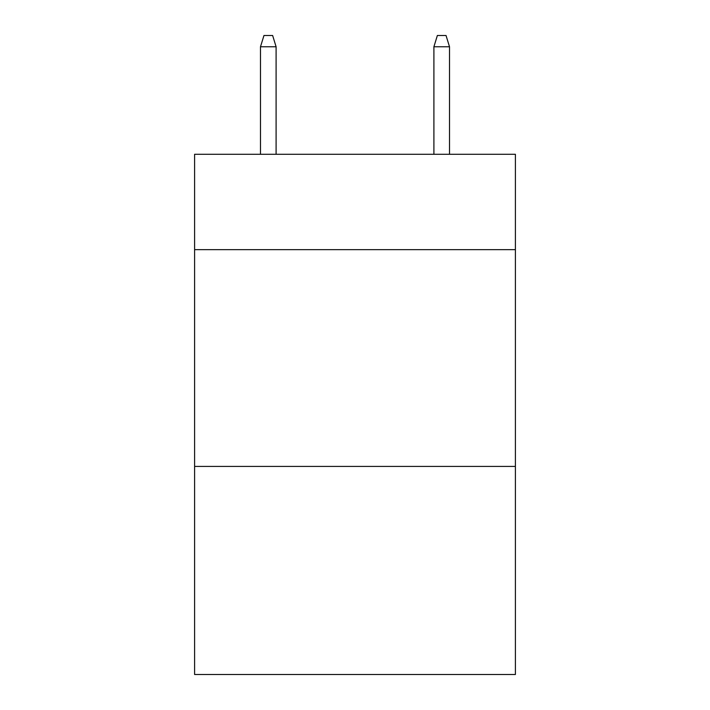 <?xml version="1.0" encoding="UTF-8"?>
<svg xmlns="http://www.w3.org/2000/svg" width="710" height="710" viewBox="0 0 710 710"><rect width="100%" height="100%" fill="white"/><g stroke="black" fill="none" stroke-linecap="round" stroke-linejoin="round"><path stroke-width="1.06" d="M515.398 249.654L515.398 154.283L194.602 154.283L194.602 249.654L515.398 249.654L515.398 674.5L194.602 674.5L194.602 249.654M515.398 466.417L194.602 466.417M276.101 154.283L276.101 46.771L260.49 46.771L260.49 154.283M260.49 46.771L263.96 35.5L272.631 35.5L276.101 46.771M433.899 46.771L437.369 35.5L446.04 35.5L449.51 46.771L433.899 46.771L433.899 154.283M449.51 46.771L449.51 154.283"/></g></svg>
